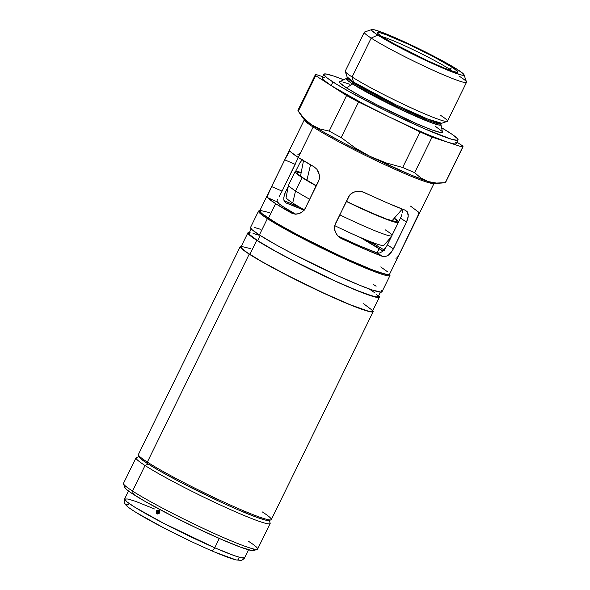 <?xml version="1.0" encoding="UTF-8"?>
<svg xmlns="http://www.w3.org/2000/svg" width="590" height="590" viewBox="0 0 590 590"><rect width="100%" height="100%" fill="white"/><g stroke="black" fill="none" stroke-linecap="round" stroke-linejoin="round"><path stroke-width="0.89" d="M347.038 77.821L347.112 76.907A52.82 3.901 26.1 0 0 353.491 82.025L352.112 76.988A56.906 4.204 -153.9 0 1 345.239 71.479L347.112 76.907L353.491 82.025A1.63 1.372 -57.2 0 1 353.358 83.22L347.031 77.828L353.358 83.22A1.63 1.372 122.8 0 0 353.491 82.025L396.458 105.086L427.979 119.173L441.726 123.258L441.047 123.885L438.112 123.804L429.409 120.898L398.044 107.085L353.358 83.22L398.044 107.085L429.409 120.898L438.112 123.804L441.047 123.885L440.937 124.689L438.849 125.036L430.87 122.55L399.334 108.833L352.658 83.994A52.687 3.887 -153.9 0 1 346.47 78.404L347.112 78.308M323.903 74.266L322.118 77.91A74.679 5.517 26.1 0 0 331.138 85.602L332.93 81.958A74.679 5.517 -153.9 0 1 323.903 74.266A74.679 5.517 -153.9 0 1 343.705 79.761L333.903 76.125L326.108 73.986L323.999 74.141L323.903 74.701L327.472 78.205L336.507 84.2L350.239 92.173L386.73 111.178L424.66 128.819L451.232 139.144L457.213 140.339L458.047 139.542L457.493 138.672L452.043 134.291L441.335 127.565M441.563 127.706A74.679 5.517 -153.9 0 1 449.02 132.285A74.679 5.517 -153.9 0 1 458.039 139.978A74.679 5.517 -153.9 0 1 407.24 120.987A74.679 5.517 -153.9 0 1 332.93 81.958L331.138 85.602L346.573 95.543L329.168 131.083A82.15 6.062 26.1 0 0 341.168 137.559L358.58 102.018A82.15 6.062 -153.9 0 1 346.573 95.543L358.58 102.018L420.087 131.931L402.675 167.472A82.15 6.062 26.1 0 0 414.652 172.664L432.064 137.123A82.15 6.062 -153.9 0 1 420.087 131.931L432.064 137.123L447.382 142.138L430.162 135.567L415.006 128.996L389.334 116.975L363.639 104.01L331.138 85.602L322.671 79.215L322.074 78.123L322.627 77.592L324.323 77.629M346.47 78.404L339.693 81.73A57.319 4.233 26.1 0 0 346.426 87.807L352.658 83.994A1.63 1.372 122.8 0 0 353.358 83.22A1.63 1.372 -57.2 0 1 352.658 83.994L347.753 80.513L346.47 78.404L347.031 77.828M371.803 29.559L364.568 32.015A56.906 4.204 26.1 0 0 371.169 38.085A56.906 4.204 -153.9 0 1 364.296 32.221L345.239 71.124A56.906 4.204 26.1 0 0 352.112 76.988L371.169 38.085L377.77 35.053A51.477 3.798 -153.9 0 1 371.803 29.559A51.477 3.798 -153.9 0 1 408.243 43.616A51.477 3.798 -153.9 0 1 457.788 69.738L438.149 58.506L407.181 43.122L383.95 33.047L374.451 29.832L371.619 29.662L371.936 30.651L375.69 33.667L386.236 40.142L405.905 50.703L428.384 61.67L448.356 70.446L461.115 74.96L463.947 75.129L463.629 74.141L457.788 69.738A51.477 3.798 -153.9 0 1 464.005 74.731A51.477 3.798 -153.9 0 1 430.648 62.717A51.477 3.798 -153.9 0 1 377.77 35.053L371.169 38.085A56.906 4.204 26.1 0 0 429.623 68.676A56.906 4.204 26.1 0 0 466.498 81.951L464.005 74.731M452.36 71.11A42.096 3.105 26.1 0 0 449.307 69.008L452.611 67.496A44.811 3.311 -153.9 0 1 457.803 72.275A44.811 3.311 -153.9 0 1 426.091 60.04A44.811 3.311 -153.9 0 1 382.954 37.295A44.811 3.311 -153.9 0 1 377.541 32.959A44.811 3.311 -153.9 0 1 406.584 43.409A44.811 3.311 -153.9 0 1 452.611 67.496L449.307 69.008A42.096 3.105 -153.9 0 1 452.36 71.11M448.887 69.871L449.307 69.008L448.887 69.871M436.438 183.343L428.075 181.543L410.854 174.965L370.033 156.38L344.339 143.414L322.531 131.474L307.936 122.388L303.363 118.62L302.773 117.528M381.804 36.543A42.096 3.105 -153.9 0 1 414.283 50.253A42.096 3.105 -153.9 0 1 449.307 69.008A42.096 3.105 26.1 0 0 414.283 50.253A42.096 3.105 26.1 0 0 381.804 36.543M452.611 67.496L458.024 71.847L457.523 72.327L453.939 71.611L444.395 68.108L427.013 60.468L393.338 43.431L381.14 36.093L377.873 33.468L377.593 32.612L380.063 32.752L385.779 34.589L408.553 44.324L431.88 55.807L452.611 67.496M459.632 76.434A56.906 4.204 -153.9 0 1 466.506 82.298A56.906 4.204 -153.9 0 1 427.794 67.828A56.906 4.204 -153.9 0 1 371.169 38.085L352.112 76.988A56.906 4.204 26.1 0 0 408.737 106.731A56.906 4.204 26.1 0 0 447.449 121.201L466.506 82.298M440.568 115.338A56.906 4.204 -153.9 0 1 447.168 121.415A56.906 4.204 -153.9 0 1 406.886 105.876A56.906 4.204 -153.9 0 1 352.112 76.988L353.491 82.025A52.82 3.901 26.1 0 0 404.342 108.833A52.82 3.901 26.1 0 0 441.726 123.258L447.168 121.415M435.523 126.43L442.021 131.334L442.375 132.425L440.752 132.551L431.902 129.896L416.828 123.775L377.755 105.241L359.708 95.646L346.426 87.807A57.319 4.233 26.1 0 0 404.88 118.42A57.319 4.233 26.1 0 0 442.463 132.079L440.937 124.689A52.687 3.887 -153.9 0 1 406.392 112.137A52.687 3.887 -153.9 0 1 352.658 83.994L346.426 87.807L339.921 82.902L339.575 81.811L341.197 81.686M342.731 81.995L350.04 84.348M315.414 74.628L298.002 110.168A82.15 6.062 26.1 0 0 298.297 111.2L315.702 75.66A82.15 6.062 -153.9 0 1 315.414 74.628A82.15 6.062 -153.9 0 1 315.672 74.377L315.702 75.66L331.138 85.602A74.679 5.517 26.1 0 0 389.334 116.975A74.679 5.517 26.1 0 0 447.382 142.138A74.679 5.517 26.1 0 0 456.254 143.621L458.039 139.978M322.723 76.685L315.672 74.377L322.723 76.685M455.701 142.323L456.299 143.407L455.746 143.938L454.049 143.901L447.382 142.138L462.7 147.153L462.671 145.878L456.955 142.197L462.671 145.878A82.15 6.062 -153.9 0 1 462.958 146.91A82.15 6.062 -153.9 0 1 462.7 147.153L445.288 182.694A82.15 6.062 26.1 0 0 445.553 182.45L462.958 146.91M428.075 181.543L436.312 183.055L445.288 182.694L462.7 147.153L432.064 137.123L414.652 172.664L420.854 177.996L428.075 181.543L420.854 177.996L414.652 172.664A82.15 6.062 -153.9 0 1 402.675 167.472L386.052 162.906L370.033 156.38A74.679 5.517 26.1 0 0 428.075 181.543A74.679 5.517 26.1 0 0 436.084 183.387L441.799 183.025L436.312 183.055L428.075 181.543M370.033 156.38L386.052 162.906L402.675 167.472L420.087 131.931L358.58 102.018L341.168 137.559L355.025 147.817L370.033 156.38L355.025 147.817L341.168 137.559A82.15 6.062 -153.9 0 1 329.168 131.083L320.09 128.989L311.837 125.006A74.679 5.517 26.1 0 0 370.033 156.38M298.267 111.163L303.061 118.221A74.679 5.517 26.1 0 0 311.837 125.006L320.09 128.989L329.168 131.083L346.573 95.543L315.702 75.66L298.297 111.2L304.536 118.959L311.837 125.006L304.536 118.959L298.297 111.2A82.15 6.062 -153.9 0 1 298.267 111.163A82.15 6.062 -153.9 0 1 298.26 109.917M445.583 182.089A82.15 6.062 -153.9 0 1 445.288 182.694L441.799 183.025M306.903 180.267L310.517 164.809L306.903 180.267M295.524 214.141A61.102 4.514 -153.9 0 1 284.262 207.407L296.01 214.413M384.599 250.263L370.166 241.539L372.054 242.955L362.614 238.862A61.102 4.514 -153.9 0 1 379.245 248.589L377.135 252.904L379.245 248.589A61.102 4.514 -153.9 0 1 382.91 251.067L362.614 238.862L372.054 242.955A72.238 5.332 -153.9 0 1 384.046 249.924M400.463 218.153L386.251 246.922L382.35 251.547L379.672 252.97L377.172 252.918A61.102 4.514 -153.9 0 1 337.805 235.934L359.317 245.75L377.172 252.918L382.652 256.444A72.238 5.332 -153.9 0 1 341.492 238.603L337.9 236.03L335.4 232.349L334.434 227.998L335.393 223.654L349.73 195.002L351.352 193.468L355.387 191.558L359.848 191.219L364.126 192.392A72.238 5.332 26.1 0 0 405.286 210.232L407.307 211.795L408.243 214.472L407.985 218.027L406.54 222.061L392.328 250.794L388.257 255.264L385.358 256.606L382.652 256.444L364.34 248.987L341.492 238.603L339.582 237.482L336.492 234.304L334.7 230.225L334.655 225.764L348.498 196.898L349.73 195.002L353.277 192.311L357.606 191.197L362.046 191.625L386.974 202.776L405.286 210.232L407.307 211.795L408.265 216.154L406.54 222.061L400.463 218.153L401.37 216.058L400.463 218.153L406.54 222.061L393.434 248.818L391.067 252.557L388.257 255.264L385.358 256.606L382.652 256.444L377.172 252.918L379.672 252.97L382.35 251.547L385.005 248.759L387.357 244.902L393.434 248.818L387.357 244.902L400.463 218.153M401.997 214.067L401.37 216.058L401.997 214.067M402.387 210.63L402.343 212.238L402.387 210.63M313.143 127.042A72.238 5.332 -153.9 0 1 304.396 119.645A72.238 5.332 26.1 0 0 313.143 127.042L314.256 126.533L313.143 127.042A72.238 5.332 26.1 0 0 384.754 164.676A72.238 5.332 26.1 0 0 434.137 183.202A72.238 5.332 -153.9 0 1 384.754 164.676A72.238 5.332 -153.9 0 1 313.143 127.042L298.245 157.449L313.143 127.042M290.214 151.446A72.238 5.332 26.1 0 0 298.245 157.449L314.101 166.83L316.941 169.3L319.367 174.994L319.175 179.419L318.408 181.528L305.303 208.277L304.101 210.18L300.789 212.909L296.918 214.089L293.142 213.757L275.611 203.653A72.238 5.332 -153.9 0 1 267.572 197.657L267.72 195.283L269.704 190.548L286.622 156.018L289.395 151.556L284.727 159.831L295.192 164.367L284.727 159.831L271.614 186.58L282.086 191.123L271.614 186.58L267.72 195.283L267.572 197.657L277.012 201.751L267.572 197.657L275.611 203.653L268.457 218.248L275.611 203.653A72.238 5.332 -153.9 0 0 291.46 213.042L294.985 214.104L298.879 213.691L302.567 211.729L305.303 208.277L319.175 179.419L319.485 177.199L318.866 172.9L316.941 169.3L314.101 166.83A72.238 5.332 26.1 0 1 298.245 157.449L289.852 151.313M304.418 119.6L259.733 210.807A72.238 5.332 26.1 0 0 268.457 218.248L261.422 213.204L259.821 210.689M284.078 200.77A72.238 5.332 -153.9 0 1 299.727 207.252L284.078 200.77M259.961 210.482L258.877 210.851A73.189 5.406 26.1 0 0 267.366 218.661L268.354 218.204A72.371 5.347 -153.9 0 1 259.88 210.519M381.45 290.538L381.907 291.932L381.177 292.168L372.194 289.992L359.738 285.28L337.546 275.663L293.237 254.039L276.341 244.968L259.379 234.953A73.189 5.406 26.1 0 0 332.207 273.207A73.189 5.406 26.1 0 0 381.996 291.814L389.975 275.515A73.189 5.406 -153.9 0 1 340.194 256.908A73.189 5.406 -153.9 0 1 267.366 218.661A73.189 5.406 -153.9 0 1 258.523 211.124L250.544 227.416A73.189 5.406 26.1 0 0 259.379 234.953L267.366 218.661L259.379 234.953L252.247 229.842L250.536 227.843L250.632 227.298M251.207 228.839L249.017 233.308A71.965 5.31 26.1 0 0 257.712 240.72L260.256 235.513L257.712 240.72L249.548 234.562L249.017 233.721L249.813 232.954M247.918 232.77L241.008 246.871A73.189 5.406 26.1 0 0 249.85 254.408L256.761 240.307A73.189 5.406 -153.9 0 1 247.918 232.77A73.189 5.406 -153.9 0 1 249.452 232.423M372.814 310.546A74.001 5.465 -153.9 0 1 373.19 311.631A74.001 5.465 -153.9 0 1 322.855 292.817A74.001 5.465 -153.9 0 1 249.216 254.135A74.001 5.465 -153.9 0 1 240.278 246.517A74.001 5.465 -153.9 0 1 241.362 246.148L240.366 246.391L240.823 247.807L249.216 254.135L147.345 462.088L249.216 254.135L261.385 261.451L283.451 273.435L328.247 295.295L350.689 305.023L363.285 309.787L371.007 311.911L373.101 311.749L372.644 310.34M240.278 246.517L138.407 454.462A74.001 5.465 26.1 0 0 147.345 462.088A74.001 5.465 -153.9 0 1 138.407 454.92L139.034 456.719A72.644 5.362 26.1 0 0 147.802 463.762L147.345 462.088L147.802 463.762L140.722 458.688L139.026 456.704M269.416 520.314L265.411 520.085L256.141 517.106L237.032 509.347L219.229 501.33L181.403 482.709L159.743 470.938L147.802 463.762A72.644 5.362 26.1 0 0 217.732 500.63A72.644 5.362 26.1 0 0 269.151 520.469L270.957 519.856A74.001 5.465 -153.9 0 1 218.58 499.649A74.001 5.465 -153.9 0 1 147.345 462.088A74.001 5.465 26.1 0 0 220.977 500.763A74.001 5.465 26.1 0 0 271.319 519.576L373.19 311.631M262.38 511.958A74.001 5.465 -153.9 0 1 270.957 519.856M363.617 303.732L371.921 309.993L372.371 311.395L368.337 311.151L350.209 304.742L321.808 292.264L289.852 276.673L261.879 261.643L246.886 252.446L241.546 248.154L241.096 246.753M241.819 246.517L250.809 248.692M250.079 232.49L248.006 232.644L248.456 234.046L253.796 238.338L260.271 242.505L279.041 253.243L309.492 268.944L334.921 281.01L361.744 292.47L377.209 297.441L379.281 297.286L378.706 295.745A73.189 5.406 -153.9 0 1 379.37 297.168A73.189 5.406 -153.9 0 1 329.589 278.554A73.189 5.406 -153.9 0 1 256.761 240.307L249.85 254.408A73.189 5.406 26.1 0 0 322.678 292.662A73.189 5.406 26.1 0 0 372.46 311.269L379.37 297.168M253.066 233.419L258.649 235.093M369.583 289.218L374.834 292.832M376.597 294.24L378.19 296.748L376.147 296.895L371.707 295.826L356.39 290.206L334.567 280.744L290.995 259.482L274.387 250.566L257.712 240.72A71.965 5.31 26.1 0 0 329.323 278.332A71.965 5.31 26.1 0 0 378.271 296.63L380.462 292.161M254.659 227.534L260.338 229.237M373.153 284.277L376.11 286.239M389.621 274.077A72.371 5.347 -153.9 0 1 342.296 256.923A72.371 5.347 -153.9 0 1 268.354 218.204L267.366 218.661A73.189 5.406 26.1 0 0 342.547 258A73.189 5.406 26.1 0 0 389.968 275.073L389.599 273.989M260.419 210.401L259.607 211.168L261.304 213.152L275.803 222.777L295.974 233.994L320.495 246.524L345.651 258.457L372.172 269.792L385.528 274.313L388.795 274.778L389.606 274.011M260.537 210.46L269.409 212.606M380.749 266.931L387.792 271.975M389.481 273.952L389.393 274.49L387.35 274.645L376.191 271.297L362.533 265.861L339.486 255.61L301.874 237.092L280.339 225.387L268.457 218.248A72.238 5.332 26.1 0 0 340.342 256.008A72.238 5.332 26.1 0 0 389.481 274.372L434.159 183.166M298.297 157.456L297.714 158.799L298.297 157.456M295.192 164.367L282.086 191.123L297.714 158.799M276.976 201.323L279.328 203.978L284.262 207.407A61.102 4.514 -153.9 0 1 277.012 201.751L276.976 201.323M277.374 200.143L277.617 199.619L277.374 200.143M395.934 258.339L397.306 257.609L399.533 253.759L418.428 214.502L418.575 212.127L410.537 206.124M362.614 238.862L360.969 237.741L362.614 238.862M304.197 210.246L286.342 203.078A61.102 4.514 -153.9 0 1 304.086 210.195M285.685 191.632L288.289 186.315L284.786 193.704L283.812 197.539L283.997 200.526L285.294 202.51L286.342 203.078L284.513 201.655L283.761 199.147L284.151 195.71L285.685 191.632M295.62 171.351L299.904 162.847L302.471 159.462L299.904 162.847L295.62 171.351M299.351 153.673L297.891 154.521M340.069 237.807L339.582 237.482M338.808 236.878L341.492 238.603L338.808 236.878M279.063 196.876L282.086 191.123M302.087 177.56A57.709 4.263 -153.9 0 1 295.111 171.616A57.709 4.263 -153.9 0 1 301.195 172.516L296.814 171.402L295.184 171.52L296.46 173.534L302.087 177.56L295.531 190.939L302.087 177.56L316.262 185.902A57.709 4.263 -153.9 0 1 302.087 177.56M295.111 171.616L288.562 184.995A57.709 4.263 26.1 0 0 295.531 190.939A57.709 4.263 -153.9 0 1 288.532 185.076L286.113 197.458A54.435 4.019 26.1 0 0 292.714 202.982L295.531 190.939L292.714 202.982A54.435 4.019 26.1 0 0 304.329 209.878M385.241 229.827A57.709 4.263 -153.9 0 1 392.107 235.211M391.701 236.037A57.709 4.263 -153.9 0 1 339.722 214.804A57.709 4.263 26.1 0 0 391.701 236.037M309.713 199.28A57.709 4.263 -153.9 0 1 295.531 190.939A57.709 4.263 26.1 0 0 309.713 199.28M334.685 225.638A54.435 4.019 26.1 0 0 383.861 245.344L391.332 236.789M394.327 218.138A57.709 4.263 -153.9 0 1 398.663 221.833M398.257 222.659A57.709 4.263 -153.9 0 1 346.278 201.426L381.214 217.245L393.5 221.752L398.693 222.489M398.766 222.061L394.127 217.998M316.572 185.865L303.666 178.246L298.245 174.36L297.013 172.42L301.129 172.877M394.083 218.418L396.524 220.527L396.937 221.176L396.318 221.766L386.693 219.126L367.688 211.264L346.345 201.293M139.004 456.645L136.371 457.538A74.679 5.517 26.1 0 0 145.029 465.503L132.514 491.042A74.679 5.517 -153.9 0 1 123.502 483.807L124.748 487.421A71.965 5.31 26.1 0 0 133.436 494.391L132.514 491.042L145.029 465.503A74.679 5.517 -153.9 0 1 136.01 457.811L123.494 483.35A74.679 5.517 26.1 0 0 132.514 491.042A74.679 5.517 26.1 0 0 206.832 530.078A74.679 5.517 26.1 0 0 257.631 549.061L270.139 523.529A74.679 5.517 -153.9 0 1 219.34 504.539A74.679 5.517 -153.9 0 1 145.029 465.503L148.23 464.035L145.029 465.503A74.679 5.517 26.1 0 0 221.744 505.645A74.679 5.517 26.1 0 0 270.139 523.072L269.232 520.439M253.471 549.047L253.914 550.418L251.878 550.573L240.764 547.24L221.833 539.548L197.952 528.677L172.774 516.279L145.265 501.507L130.523 492.458L126.422 489.368L124.741 487.399M124.829 486.861L125.545 486.632M248.611 541.369A74.679 5.517 -153.9 0 1 257.269 549.342A74.679 5.517 -153.9 0 1 204.406 528.95A74.679 5.517 -153.9 0 1 132.514 491.042L133.436 494.391A71.965 5.31 26.1 0 0 202.709 530.919A71.965 5.31 26.1 0 0 253.648 550.566L257.269 549.342M158.894 512.408A0.457 0.406 -71.9 0 0 158.179 512.017L157.523 511.729L158.312 511.198L159.02 512.15L158.105 513.012L157.419 512.068L158.179 512.017A0.457 0.406 -71.9 0 0 158.894 512.408M248.501 549.806L244.599 557.756C245.263 557.911 241.074 561.068 241.074 560.382L235.875 559.903C230.631 558.538 222.356 555.404 211.05 550.5C187.362 540.293 154.02 523.463 137.625 513.418C128.642 507.857 126.562 506.036 125.294 504.325C124.697 502.65 123.62 503.727 124.608 498.978A66.81 4.934 26.1 0 0 153.71 518.042A66.81 4.934 26.1 0 0 214.738 547.778L219.31 538.449L214.738 547.778A66.81 4.934 26.1 0 0 244.599 557.756L241.059 557.705L233.507 555.345L214.738 547.778A4.344 2.308 113.4 0 1 211.065 550.507A4.344 2.308 113.4 0 1 210.873 550.404A4.344 2.308 -66.6 0 0 211.065 550.507A4.344 2.308 -66.6 0 0 214.738 547.778L163.371 523.168L134.815 507.208L126.784 501.707L124.608 498.978L128.155 499.029L135.707 501.389L154.477 508.956M238.331 558.649L238.714 559.844L236.951 559.976M235.277 559.637L215.498 552.38M205.976 548.258L195.563 543.515M190.15 540.971L163.047 527.504L137.146 513.094M127.064 505.873L126.68 504.679L128.45 504.546M158.142 509.959L159.389 510.63L159.787 512.113L159.094 513.543L157.707 514.06L156.461 513.396L156.077 511.914L156.778 510.49L158.142 509.959M157.014 513.868C159.743 513.772 160.347 512.533 158.828 510.158A1.357 0.634 118.3 0 0 158.607 511.279L158.924 512.489L157.803 512.931A1.357 0.634 118.3 0 0 157.014 513.868A1.357 0.634 -61.7 0 1 157.803 512.931L157.523 511.729L158.607 511.279A1.357 0.634 -61.7 0 1 158.828 510.158C156.129 510.262 155.524 511.5 157.014 513.868M303.503 160.709L300.494 176.108M402.137 209.199L391.915 220.896M128.509 491.02L124.608 498.978"/></g></svg>
